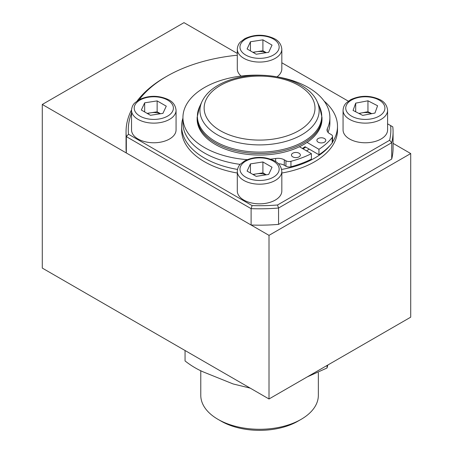 <?xml version="1.0" encoding="UTF-8"?>
<svg xmlns="http://www.w3.org/2000/svg" width="453" height="453" viewBox="0 0 453 453"><rect width="100%" height="100%" fill="white"/><g stroke="black" fill="none" stroke-linecap="round" stroke-linejoin="round"><path stroke-width="0.68" d="M237.298 53.426L183.992 22.65L42.288 104.462L42.288 268.085L269.008 398.98L410.712 317.174L410.712 153.55L393.074 143.363M42.288 104.462L269.008 235.356L269.008 398.98M269.008 235.356L410.712 153.55M303.04 148.833A60.164 34.734 -0 0 0 305.718 147.106M302.377 148.448A59.23 34.196 -0 0 0 305.05 146.721L318.957 154.75A83.278 48.08 0 0 0 332.196 142.938A4.451 2.571 0 0 0 332.598 141.874L332.598 136.421A4.451 2.571 0 0 0 331.29 134.603L329.625 133.641A8.907 5.142 180 0 1 327.021 130.005A8.907 5.142 180 0 1 327.332 128.658A73.477 42.423 0 0 0 329.892 117.548A73.477 42.423 0 0 0 276.959 76.817M203.023 134.292A62.435 36.047 -0 0 0 273.125 154.19A62.435 36.047 -0 0 0 321.998 119.003L321.998 117.463A62.435 36.047 180 0 1 273.125 152.65A62.435 36.047 180 0 1 203.023 132.752A62.435 36.047 180 0 1 197.129 117.463L197.129 119.003A62.435 36.047 -0 0 0 203.023 134.292M200.781 370.701L200.781 395.344A58.782 33.935 -0 0 0 206.33 409.739A58.782 33.935 -0 0 0 217.995 419.342A58.782 33.935 -0 0 0 301.132 419.342A58.782 33.935 -0 0 0 318.346 395.344L318.346 372.734M301.132 419.342L297.983 421.16A54.332 31.365 180 0 1 221.149 421.16L217.995 419.342M327.825 365.027L327.038 367.989L307.276 376.89M250.198 388.119L233.136 383.957L204.445 372.4C197.757 369.671 191.296 365.854 185.056 360.95L185.056 350.509M327.038 367.989L327.038 365.48M131.534 113.148A131.279 75.793 0 0 0 128.493 134.235L252.078 205.583A131.279 75.793 0 0 0 277.513 204.994L389.614 140.277A131.279 75.793 0 0 0 390.633 125.594L387.592 123.839M348.312 101.155L281.828 62.774M237.298 55.215A131.279 75.793 0 0 0 166.732 76.319A131.279 75.793 0 0 0 139.218 99.626M389.614 140.277L391.715 142.701L278.561 208.029A133.51 77.078 180 0 1 251.104 208.657L126.325 136.613A133.51 77.078 180 0 1 126.053 131.732L126.053 148.091A133.51 77.078 0 0 0 126.325 152.978L251.104 225.016A133.51 77.078 0 0 0 278.561 224.388L391.715 159.06A133.51 77.078 0 0 0 393.074 148.091L393.074 131.732A133.51 77.078 180 0 1 391.715 142.701L391.715 159.06M128.493 134.235L126.325 136.613L126.325 152.978M126.053 131.732A133.51 77.078 180 0 1 131.54 109.858M137.27 100.809A133.51 77.078 180 0 1 165.158 77.225L166.732 76.319M252.078 205.583L251.104 208.657L251.104 225.016M277.513 204.994L278.561 208.029L278.561 224.388M390.633 125.594L392.802 126.846A133.51 77.078 180 0 1 393.074 131.732M281.63 169.428A77.933 44.994 -0 0 0 330.124 145.379M332.593 141.987A77.933 44.994 -0 0 0 337.496 126.279A77.933 44.994 -0 0 0 324.133 101.081M182.938 118.08A77.933 44.994 -0 0 0 181.63 126.279A77.933 44.994 -0 0 0 237.497 169.428M306.585 150.877A63.46 36.636 -0 0 0 309.189 149.111M281.828 173.029A77.933 44.994 -0 0 0 337.496 129.915L337.496 126.279M181.63 126.279L181.63 129.915A77.933 44.994 -0 0 0 237.298 173.029M377.587 105.759L374.959 113.057L362.706 115.39L353.074 110.436L355.696 103.137L367.949 100.798L377.587 105.759M343.063 110.277L343.063 129.915A22.265 12.854 0 0 0 372.315 142.117A22.265 12.854 0 0 0 387.592 129.915L387.592 110.277A22.265 12.854 180 0 1 372.315 122.486A22.265 12.854 180 0 1 343.063 110.277C343.374 105.651 345.752 103.511 346.092 103.125L350.571 99.722C360.311 95.209 370.09 95.175 379.903 99.62C384.489 101.812 387.049 105.362 387.592 110.277M355.696 111.783L355.696 103.137M371.754 113.669L367.949 111.71L358.901 113.431M367.949 111.71L367.949 100.798M371.658 113.686A11.178 6.455 0 0 0 361.822 112.876A11.178 6.455 0 0 0 359.223 113.601M268.691 174.428L256.222 176.359L247.095 171.087L250.435 163.89L262.904 161.959L272.032 167.231L268.691 174.428M237.298 171.342L237.298 190.973A22.265 12.854 0 0 0 243.822 200.067A22.265 12.854 0 0 0 268.085 202.853A22.265 12.854 0 0 0 281.828 190.973L281.828 171.342A22.265 12.854 180 0 1 268.085 183.216A22.265 12.854 180 0 1 243.822 180.43A22.265 12.854 180 0 1 237.298 171.342C237.61 166.715 239.988 164.569 240.322 164.19L244.807 160.781C254.546 156.268 264.326 156.234 274.139 160.685C278.72 162.876 281.285 166.427 281.828 171.342M250.435 173.018L250.435 163.89M252.87 174.422L262.904 172.87L262.904 161.959M266.256 174.807L262.904 172.87M266.092 174.83A11.178 6.455 0 0 0 256.67 173.833A11.178 6.455 0 0 0 253.357 174.699M268.691 52.305L256.222 54.23L247.095 48.964L250.435 41.767L262.904 39.836L272.032 45.107L268.691 52.305M277.021 76.829A22.265 12.854 0 0 0 281.828 68.85L281.828 49.213A22.265 12.854 180 0 1 268.085 61.093A22.265 12.854 180 0 1 243.822 58.307A22.265 12.854 180 0 1 237.298 49.213C237.61 44.587 239.988 42.446 240.322 42.067L244.807 38.658C254.546 34.145 264.326 34.111 274.139 38.556C278.72 40.747 281.285 44.303 281.828 49.213M237.298 49.213L237.298 68.85A22.265 12.854 0 0 0 241.126 76.059M250.435 50.889L250.435 41.767M252.87 52.293L262.904 50.742L262.904 39.836M266.256 52.678L262.904 50.742M266.092 52.707A11.178 6.455 0 0 0 256.67 51.71A11.178 6.455 0 0 0 253.357 52.576M162.927 113.363L150.458 115.294L141.33 110.022L144.671 102.825L157.14 100.9L166.268 106.166L162.927 113.363M131.534 110.277L131.534 129.915A22.265 12.854 0 0 0 138.052 139.003A22.265 12.854 0 0 0 162.321 141.789A22.265 12.854 0 0 0 176.064 129.915L176.064 110.277A22.265 12.854 180 0 1 162.321 122.157A22.265 12.854 180 0 1 138.052 119.366A22.265 12.854 180 0 1 131.534 110.277C131.84 105.651 134.224 103.511 134.558 103.125L139.043 99.722C148.782 95.209 158.561 95.175 168.374 99.62C172.955 101.812 175.521 105.362 176.064 110.277M144.671 111.953L144.671 102.825M147.106 113.358L157.14 111.806L157.14 100.9M160.492 113.743L157.14 111.806M160.328 113.765A11.178 6.455 0 0 0 150.906 112.769A11.178 6.455 0 0 0 147.593 113.641M292.757 156.851A4.451 2.571 0 0 0 297.61 157.406A4.451 2.571 0 0 0 300.356 155.034A4.451 2.571 0 0 0 295.905 152.463A4.451 2.571 0 0 0 291.449 155.034A4.451 2.571 0 0 0 292.757 156.851M270.668 159.167A73.477 42.423 0 0 0 275.656 158.493A8.907 5.142 180 0 1 284.286 159.818L285.945 160.781A4.451 2.571 0 0 0 290.945 161.302A83.278 48.08 0 0 0 311.398 153.658L299.427 146.749M307.038 142.412L318.957 149.297A83.278 48.08 0 0 0 332.196 137.486A4.451 2.571 0 0 0 332.598 136.421M265.634 75.464A73.477 42.423 0 0 0 182.938 117.548A73.477 42.423 0 0 0 247.219 159.637M324.484 138.533A4.451 2.571 0 0 0 319.631 137.972A4.451 2.571 0 0 0 316.885 140.351A4.451 2.571 0 0 0 321.336 142.922A4.451 2.571 0 0 0 325.792 140.351A4.451 2.571 0 0 0 324.484 138.533M278.402 163.771A8.907 5.142 180 0 1 284.286 165.271L285.945 166.234A4.451 2.571 0 0 0 290.945 166.755A83.278 48.08 0 0 0 311.398 159.111L311.398 153.658M328.063 132.418A73.477 42.423 0 0 0 329.892 123.006L329.892 117.548M182.938 117.548L182.938 123.006A73.477 42.423 0 0 0 240.158 164.377M318.957 149.297L318.957 154.75M209.371 121.67A55.425 31.999 -0 0 0 305.016 126.41A55.425 31.999 -0 0 0 264.303 76.212A55.425 31.999 -0 0 0 209.371 121.67M201.959 101.631C204.943 95.379 210.056 90.085 217.293 85.747C224.122 81.682 232.083 78.771 241.177 77.004C271.896 70.725 308.544 81.625 317.168 101.631A59.609 34.417 180 0 1 279.954 142.831A59.609 34.417 180 0 1 205.577 125.085A59.609 34.417 180 0 1 201.959 101.631L199.49 106.982A62.169 35.889 -0 0 0 203.267 131.444A62.169 35.889 -0 0 0 280.832 149.949A62.169 35.889 -0 0 0 319.637 106.982L321.998 117.463M371.477 118.839A19.592 11.314 0 0 0 378.368 99.654A19.592 11.314 0 0 0 346.143 105.798A19.592 11.314 0 0 0 371.477 118.839M245.707 177.157A19.592 11.314 0 0 0 278.493 172.089A19.592 11.314 0 0 0 254.49 158.233A19.592 11.314 0 0 0 245.707 177.157M245.707 55.034A19.592 11.314 0 0 0 278.493 49.96A19.592 11.314 0 0 0 254.49 36.104A19.592 11.314 0 0 0 245.707 55.034M139.943 116.098A19.592 11.314 0 0 0 172.723 111.025A19.592 11.314 0 0 0 148.726 97.169A19.592 11.314 0 0 0 139.943 116.098M275.656 158.493L275.656 161.579M284.286 159.818L284.286 165.271M285.945 160.781L285.945 166.234M290.945 161.302L290.945 166.755M332.196 137.486L332.196 142.938M327.332 128.658L327.332 131.353M317.168 101.631L319.637 106.982M197.129 117.463L199.49 106.982M249.886 388.102L250.203 388.125"/></g></svg>
